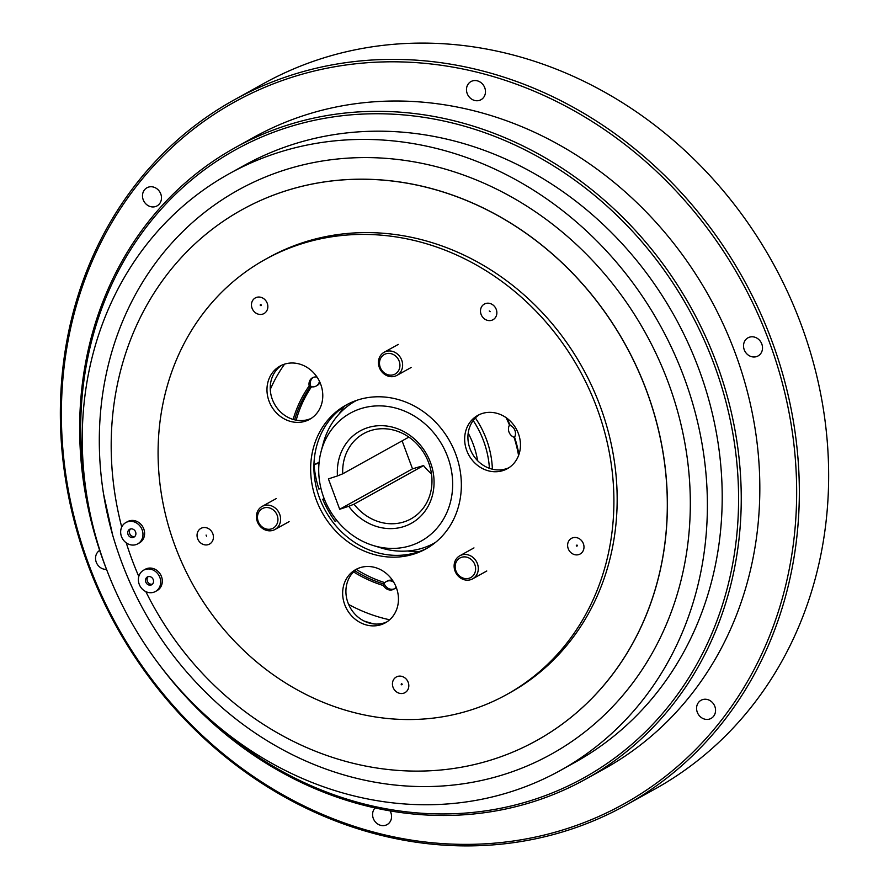 <?xml version="1.0" encoding="UTF-8"?>
<svg xmlns="http://www.w3.org/2000/svg" width="889" height="889" viewBox="0 0 889 889"><rect width="100%" height="100%" fill="white"/><g stroke="black" fill="none" stroke-linecap="round" stroke-linejoin="round"><path stroke-width="1.33" d="M263.822 507.975A11.168 9.923 -119 0 0 258.243 521.521A11.168 9.923 -119 0 0 271.59 528.855A11.168 9.923 -119 0 0 277.179 515.32A11.168 9.923 -119 0 0 263.822 507.975M273.112 530.3A13.202 11.735 61 0 1 257.754 522.665A13.202 11.735 61 0 1 262.111 506.419A13.202 11.735 61 0 1 263.933 505.63A13.202 11.735 61 0 1 279.279 513.264A13.202 11.735 61 0 1 274.934 529.511A13.202 11.735 61 0 1 273.112 530.3M385.826 353.833A11.168 9.923 -119 0 0 380.248 367.379A11.168 9.923 -119 0 0 393.594 374.714A11.168 9.923 -119 0 0 399.183 361.178A11.168 9.923 -119 0 0 385.826 353.833M395.116 376.158A13.202 11.735 61 0 1 379.77 368.524A13.202 11.735 61 0 1 384.115 352.277A13.202 11.735 61 0 1 385.937 351.488A13.202 11.735 61 0 1 401.295 359.123A13.202 11.735 61 0 1 396.939 375.369A13.202 11.735 61 0 1 395.116 376.158M461.513 557.325A11.168 9.923 -119 0 0 455.924 570.871A11.168 9.923 -119 0 0 469.27 578.206A11.168 9.923 -119 0 0 474.859 564.671A11.168 9.923 -119 0 0 461.513 557.325M470.792 579.65A13.202 11.735 61 0 1 455.446 572.016A13.202 11.735 61 0 1 459.802 555.769A13.202 11.735 61 0 1 461.613 554.98A13.202 11.735 61 0 1 476.971 562.615A13.202 11.735 61 0 1 472.615 578.861A13.202 11.735 61 0 1 470.792 579.65M506.763 694.509L510.019 692.698A248.809 221.094 -119 0 0 592.074 386.626A248.809 221.094 -119 0 0 302.793 242.664A248.809 221.094 -119 0 0 268.489 257.632L265.233 259.444A248.809 221.094 -119 0 0 183.178 565.515A248.809 221.094 -119 0 0 472.47 709.478A248.809 221.094 -119 0 0 506.763 694.509A248.809 221.094 -119 0 0 588.818 388.437A248.809 221.094 -119 0 0 299.526 244.475A248.809 221.094 -119 0 0 265.233 259.444M414.585 553.847A82.255 73.098 -119 0 0 425.92 548.902A82.255 73.098 -119 0 0 453.057 447.7A82.255 73.098 -119 0 0 357.411 400.106A82.255 73.098 -119 0 0 346.077 405.062A82.255 73.098 -119 0 0 318.94 506.252A82.255 73.098 -119 0 0 414.585 553.847M347.71 404.173A82.255 73.098 -119 0 0 322.64 505.385A82.255 73.098 -119 0 0 417.841 552.036A82.255 73.098 -119 0 0 427.542 547.968M503.152 470.514A30.47 27.07 -119 0 0 507.352 468.681A30.47 27.07 -119 0 0 517.398 431.209A30.47 27.07 -119 0 0 481.971 413.574A30.47 27.07 -119 0 0 477.771 415.407A30.47 27.07 -119 0 0 467.725 452.89A30.47 27.07 -119 0 0 503.152 470.514M479.438 414.574A30.47 27.07 -119 0 0 471.437 452.023A30.47 27.07 -119 0 0 506.408 468.703A30.47 27.07 -119 0 0 508.941 467.714M381.148 624.656A30.47 27.07 -119 0 0 385.348 622.822A30.47 27.07 -119 0 0 395.394 585.351A30.47 27.07 -119 0 0 359.967 567.715A30.47 27.07 -119 0 0 355.767 569.549A30.47 27.07 -119 0 0 345.721 607.031A30.47 27.07 -119 0 0 381.148 624.656M357.434 568.716A30.47 27.07 -119 0 0 349.433 606.165A30.47 27.07 -119 0 0 384.404 622.845A30.47 27.07 -119 0 0 386.937 621.856M305.46 421.164A30.47 27.07 -119 0 0 309.661 419.33A30.47 27.07 -119 0 0 319.718 381.859A30.47 27.07 -119 0 0 284.291 364.223A30.47 27.07 -119 0 0 280.091 366.057A30.47 27.07 -119 0 0 270.045 403.539A30.47 27.07 -119 0 0 305.46 421.164M281.757 365.223A30.47 27.07 -119 0 0 273.756 402.673A30.47 27.07 -119 0 0 308.727 419.352A30.47 27.07 -119 0 0 311.261 418.363M576.728 546.157L576.316 545.402L576.983 545.035L577.394 545.79L576.728 546.157M573.861 554.403A8.946 7.945 61 0 1 567.838 543.279A8.946 7.945 61 0 1 577.739 537.956A8.946 7.945 61 0 1 583.762 549.08A8.946 7.945 61 0 1 573.861 554.403M261.133 304.827L261.066 305.66L260.277 305.505L260.344 304.671L261.133 304.827M265.9 300.804A8.946 7.945 61 0 1 264.955 312.928A8.946 7.945 61 0 1 253.398 310.694A8.946 7.945 61 0 1 254.354 298.571A8.946 7.945 61 0 1 265.9 300.804M206.081 535.078L206.504 536.211L206.081 535.078M202.125 527.866A8.946 7.945 61 0 1 212.815 533.744A8.946 7.945 61 0 1 208.348 544.59A8.946 7.945 61 0 1 197.658 538.712A8.946 7.945 61 0 1 202.125 527.866M490.206 311.683L489.25 310.95L490.206 311.683M495.64 317.206A8.946 7.945 61 0 1 484.372 318.829A8.946 7.945 61 0 1 481.705 306.605A8.946 7.945 61 0 1 492.984 304.983A8.946 7.945 61 0 1 495.64 317.206M401.128 684.219L401.639 683.641L402.239 684.252L401.728 684.83L401.128 684.219M392.46 684.608A8.946 7.945 61 0 1 400.017 676.107A8.946 7.945 61 0 1 408.796 685.041A8.946 7.945 61 0 1 401.239 693.542A8.946 7.945 61 0 1 392.46 684.608M153.764 592.23A12.19 10.824 61 0 1 139.595 585.184A12.19 10.824 61 0 1 143.618 570.193A12.19 10.824 61 0 1 145.296 569.46A12.19 10.824 61 0 1 159.464 576.505A12.19 10.824 61 0 1 155.442 591.496A12.19 10.824 61 0 1 153.764 592.23M143.618 570.193L145.24 569.282A12.19 10.824 61 0 1 146.918 568.549A12.19 10.824 61 0 1 161.087 575.605A12.19 10.824 61 0 1 157.075 590.596L155.442 591.496M136.05 544.59A12.19 10.824 61 0 1 121.882 537.534A12.19 10.824 61 0 1 125.894 522.543A12.19 10.824 61 0 1 127.572 521.81A12.19 10.824 61 0 1 141.74 528.866A12.19 10.824 61 0 1 137.728 543.857A12.19 10.824 61 0 1 136.05 544.59M125.894 522.543L127.527 521.643A12.19 10.824 61 0 1 129.205 520.91A12.19 10.824 61 0 1 143.373 527.966A12.19 10.824 61 0 1 139.351 542.957L137.728 543.857M121.726 527.044A303.549 269.734 61 0 1 241.919 209.771A303.549 269.734 61 0 1 283.769 191.513A303.549 269.734 61 0 1 636.702 367.157A303.549 269.734 61 0 1 536.589 740.559A303.549 269.734 61 0 1 494.751 758.828A303.549 269.734 61 0 1 145.829 591.596M241.919 209.771L241.997 209.737A303.549 269.734 61 0 1 241.997 209.737A303.549 269.734 61 0 1 283.835 191.468A303.549 269.734 61 0 1 654.826 415.841A303.549 269.734 61 0 1 536.667 740.526A303.549 269.734 61 0 1 536.623 740.548M133.361 537.378A4.467 3.967 -119 0 0 130.261 529.022A4.467 3.967 -119 0 0 133.361 537.378M151.086 585.018A4.467 3.967 -119 0 0 147.974 576.672A4.467 3.967 -119 0 0 151.086 585.018M112.659 535.089A322.596 286.658 61 0 1 103.546 493.951A322.596 286.658 61 0 1 325.785 160.476A322.596 286.658 61 0 1 676.974 409.073A322.596 286.658 61 0 1 567.593 744.326A322.596 286.658 61 0 1 222.217 707.722C169.21 660.983 132.683 603.453 112.67 535.145L103.546 493.951M356.645 400.361A81.243 72.198 -119 0 0 355.544 400.961A81.243 72.198 -119 0 0 323.152 443.722L321.051 451.701A73.12 64.975 -119 0 0 373.102 545.468A73.12 64.975 -119 0 0 411.107 545.468A73.12 64.975 -119 0 0 447.667 456.835A73.12 64.975 -119 0 0 360.289 408.818A73.12 64.975 -119 0 0 321.051 451.701M373.102 545.468L380.992 547.902A81.243 72.198 -119 0 0 423.22 547.913A81.243 72.198 -119 0 0 434.41 543.023A81.243 72.198 -119 0 0 435.499 542.412M354.022 504.196A48.751 43.317 -119 0 0 404.262 521.799A48.751 43.317 -119 0 0 410.985 518.865A48.751 43.317 -119 0 0 427.064 458.891A48.751 43.317 -119 0 0 370.38 430.687A48.751 43.317 -119 0 0 363.668 433.621A48.751 43.317 -119 0 0 342.721 473.826L337.464 475.926A52.807 46.928 61 0 1 367.346 427.798A52.807 46.928 61 0 1 430.454 462.469A52.807 46.928 61 0 1 404.051 526.488A52.807 46.928 61 0 1 348.755 506.286L354.022 504.196L423.575 465.58L412.507 468.836L402.106 440.855M431.465 473.804A48.751 43.317 61 0 1 423.575 465.58M475.371 417.952A88.389 78.543 61 0 1 492.384 469.203M473.192 420.53A88.389 78.543 61 0 1 489.417 468.325M419.364 551.524A88.389 78.543 61 0 1 407.495 551.002M206.815 716.523A359.1 319.095 -119 0 0 534.433 799.422A359.1 319.095 -119 0 0 714.011 364.079A359.1 319.095 -119 0 0 284.847 128.283A359.1 319.095 -119 0 0 87.933 502.374M107.525 571.949A361.123 320.907 61 0 1 235.174 147.663A361.123 320.907 61 0 1 284.958 125.938A361.123 320.907 61 0 1 704.833 334.897A361.123 320.907 61 0 1 585.74 779.131A361.123 320.907 61 0 1 535.956 800.867A361.123 320.907 61 0 1 158.12 663.094M289.547 78.043A401.339 356.633 -119 0 0 88.844 564.593A401.339 356.633 -119 0 0 568.504 828.137A401.339 356.633 -119 0 0 769.196 341.587A401.339 356.633 -119 0 0 289.547 78.043M570.027 829.581A403.373 358.445 61 0 1 101.024 596.175A403.373 358.445 61 0 1 234.051 99.968A403.373 358.445 61 0 1 289.658 75.698A403.373 358.445 61 0 1 758.661 309.105A403.373 358.445 61 0 1 625.623 805.312A403.373 358.445 61 0 1 570.027 829.581M625.623 805.312L654.949 789.032A403.373 358.445 -119 0 0 787.976 292.825A403.373 358.445 -119 0 0 318.973 59.419A403.373 358.445 -119 0 0 263.377 83.688L234.051 99.968M390.015 810.857A10.368 9.212 61 0 1 391.482 817.891A10.368 9.212 61 0 1 387.104 824.603A10.368 9.212 61 0 1 376.925 823.436A10.368 9.212 61 0 1 372.658 813.191A10.368 9.212 61 0 1 375.125 807.934M700.254 716.678A10.368 9.212 61 0 1 701.032 700.276A10.368 9.212 61 0 1 711.878 701.999A10.368 9.212 61 0 1 711.1 718.401A10.368 9.212 61 0 1 700.254 716.678M756.628 356.578A10.368 9.212 61 0 1 744.571 350.577A10.368 9.212 61 0 1 747.982 337.82A10.368 9.212 61 0 1 749.416 337.198A10.368 9.212 61 0 1 761.473 343.198A10.368 9.212 61 0 1 758.05 355.956A10.368 9.212 61 0 1 756.628 356.578M485.394 92.989A10.368 9.212 61 0 1 481.005 99.712A10.368 9.212 61 0 1 470.826 98.546A10.368 9.212 61 0 1 466.558 88.289A10.368 9.212 61 0 1 470.948 81.577A10.368 9.212 61 0 1 481.127 82.744A10.368 9.212 61 0 1 485.394 92.989M157.798 189.501A10.368 9.212 61 0 1 157.02 205.915A10.368 9.212 61 0 1 146.174 204.181A10.368 9.212 61 0 1 146.952 187.779A10.368 9.212 61 0 1 157.798 189.501M560.437 770.419L575.261 762.184A341.22 303.216 -119 0 0 687.797 342.432A341.22 303.216 -119 0 0 291.059 144.985A341.22 303.216 -119 0 0 244.019 165.521L229.195 173.744A341.22 303.216 61 0 1 276.235 153.219A341.22 303.216 61 0 1 672.973 350.655A341.22 303.216 61 0 1 560.437 770.419A341.22 303.216 61 0 1 513.398 790.943A341.22 303.216 61 0 1 116.659 593.508A341.22 303.216 61 0 1 229.195 173.744M585.74 779.131L604.309 768.829A361.123 320.907 -119 0 0 723.413 324.585A361.123 320.907 -119 0 0 303.527 115.626A361.123 320.907 -119 0 0 253.743 137.351L235.174 147.663M106.513 569.382A10.368 9.212 61 0 1 96.201 562.059A10.368 9.212 61 0 1 99.679 550.413M319.04 463.025L313.984 464.68A103.746 92.189 -119 0 0 318.895 489.05L320.94 488.383M477.604 460.691A81.243 72.198 -119 0 0 468.192 433.087M324.229 498.796L322.707 499.296A103.746 92.189 -119 0 0 335.02 521.243L336.953 520.61M339.154 413.93A88.389 78.543 61 0 1 344.476 406.229M313.984 464.68L319.107 462.358M322.707 499.296L324.118 498.518M342.721 473.826L408.862 437.11M348.755 506.286L339.698 509.264L412.507 468.836M339.698 509.264L328.408 478.893L337.464 475.926M384.804 582.651A125.927 111.903 61 0 1 356.367 569.46M392.649 580.473A8.123 7.223 -119 0 0 387.337 580.973L386.193 581.606A8.123 7.223 -119 0 0 384.126 583.428A8.123 7.223 -119 0 0 394.36 588.818M313.161 377.447A8.123 7.223 -119 0 0 310.928 386.626A8.123 7.223 -119 0 0 316.084 386.082L317.229 385.448A8.123 7.223 -119 0 0 319.984 382.47M296.193 420.164A125.927 111.903 61 0 1 311.539 386.759M393.738 582.195A8.123 7.223 -119 0 0 386.193 581.606M509.63 424.909A8.123 7.223 -119 0 0 514.52 437.432M316.084 386.082A8.123 7.223 -119 0 0 319.44 381.281M506.941 418.252A127.149 112.981 61 0 1 510.197 425.387L509.319 424.686A125.927 111.903 -119 0 0 506.03 417.597M518.576 455.535A125.927 111.903 -119 0 0 514.287 438.044L514.575 437.177A8.123 7.223 -119 0 0 510.197 425.387M514.575 437.177A127.149 112.981 61 0 1 518.954 454.457M396.738 588.751A127.149 112.981 61 0 1 394.883 588.407L396.294 587.129M384.126 583.428L383.315 583.884L383.437 585.551A8.123 7.223 -119 0 0 393.727 589.218A8.123 7.223 -119 0 0 394.883 588.407M383.437 585.551A127.149 112.981 61 0 1 353.555 571.894M354.755 570.76A125.927 111.903 -119 0 0 383.315 583.884M293.137 419.43A127.149 112.981 61 0 1 309.183 385.893L310.117 387.071A125.927 111.903 -119 0 0 294.637 419.83M310.117 387.071L310.928 386.626M316.94 376.936L316.251 376.969A8.123 7.223 -119 0 0 312.483 377.769A8.123 7.223 -119 0 0 309.183 385.893M284.602 364.123A160.453 142.584 -119 0 0 270.267 389.449M348.632 604.453A160.453 142.584 -119 0 0 389.649 619.777M374.058 623.956A160.453 142.584 61 0 1 363.934 620.966M148.23 576.594A4.467 3.967 -119 0 0 152.452 584.184M130.516 528.955A4.467 3.967 -119 0 0 134.728 536.545M138.795 576.45A303.549 269.734 61 0 1 126.271 542.879M276.29 498.551L262.111 506.419M289.103 521.643L274.934 529.511M398.294 344.41L384.115 352.277M411.107 367.501L396.939 375.369M473.97 547.902L459.802 555.769M486.783 570.994L472.615 578.861M356.578 400.383L355.544 400.961M435.443 542.446L434.41 543.023"/></g></svg>

